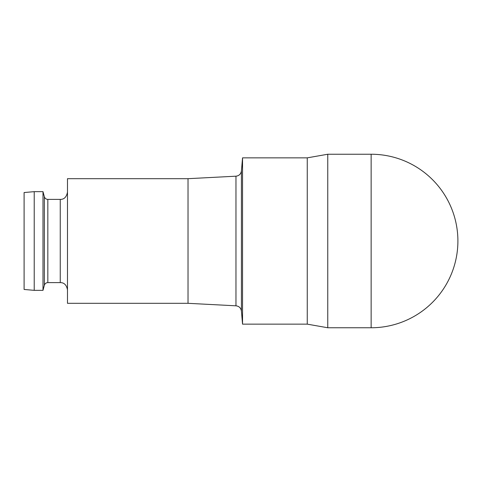 <?xml version="1.0" encoding="UTF-8"?>
<svg xmlns="http://www.w3.org/2000/svg" width="482" height="482" viewBox="0 0 482 482"><rect width="100%" height="100%" fill="white"/><g stroke="black" fill="none" stroke-linecap="round" stroke-linejoin="round"><path stroke-width="0.72" d="M188.028 178.683L67.48 178.683L67.48 303.317L188.028 303.317L188.028 178.683L235.963 176.189C239.066 175.816 240.892 174.056 241.428 170.905L242.542 157.855L307.257 157.855L327.76 154.24L371.14 154.24L371.14 327.76A86.76 86.76 0 0 0 457.9 241A86.76 86.76 0 0 0 371.14 154.24M44.35 196.716L44.35 285.284L42.994 290.345L42.994 191.655L44.35 196.716C44.91 198.397 46.073 199.289 47.839 199.397L60.25 199.397C64.1 199.476 66.51 197.066 67.48 192.167M34.222 290.345L24.1 289.459L24.1 192.541L34.222 191.655L34.222 290.345L42.994 290.345M242.542 157.855L242.542 324.145L307.257 324.145L327.76 327.76L371.14 327.76M307.257 324.145L307.257 157.855M327.76 154.24L327.76 327.76M188.028 303.317L235.963 305.811L235.963 176.189M60.25 199.397L60.25 282.603C64.142 282.566 66.552 284.976 67.48 289.833M60.25 282.603L47.839 282.603L47.839 199.397M235.963 305.811C239.066 306.184 240.892 307.944 241.428 311.095L241.428 170.905M47.839 282.603C46.073 282.711 44.91 283.603 44.35 285.284M34.222 191.655L42.994 191.655M241.428 311.095L242.542 324.145"/></g></svg>
